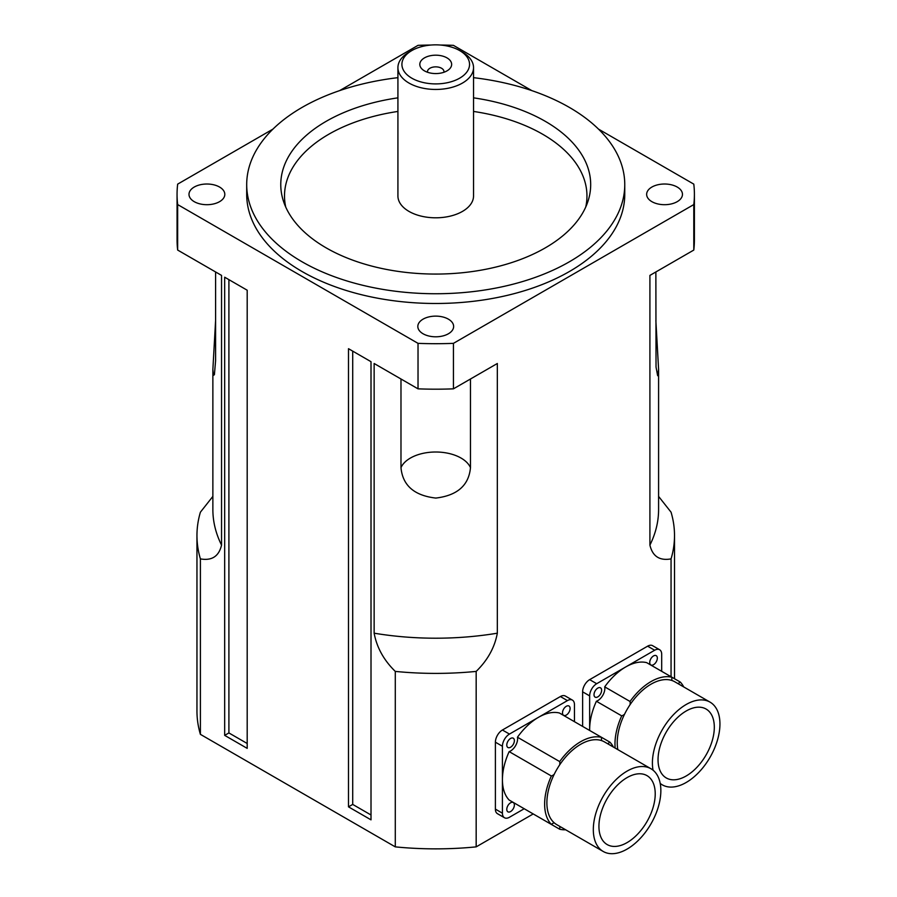 <?xml version="1.0" encoding="UTF-8"?>
<svg xmlns="http://www.w3.org/2000/svg" width="897" height="897" viewBox="0 0 897 897"><rect width="100%" height="100%" fill="white"/><g stroke="black" fill="none" stroke-linecap="round" stroke-linejoin="round"><path stroke-width="1.35" d="M585.741 207.039A151.223 87.312 0 0 0 473.538 111.441M397.92 111.441A151.223 87.312 0 0 0 285.728 207.039M473.538 67.634L473.538 195.983A37.809 21.831 180 0 1 450.193 216.143A37.809 21.831 180 0 1 408.998 211.412A37.809 21.831 180 0 1 397.92 195.983L397.92 67.634A37.809 21.831 0 0 0 408.998 83.062A37.809 21.831 0 0 0 450.193 87.794A37.809 21.831 0 0 0 473.538 67.634A37.809 21.831 0 0 0 462.46 52.194L459.645 50.568A33.828 19.532 180 0 1 459.645 78.185A33.828 19.532 180 0 1 411.813 78.185A33.828 19.532 180 0 1 411.813 50.568A33.828 19.532 180 0 1 459.645 50.568M473.538 77.669A189.032 109.131 180 0 1 624.761 184.603A189.032 109.131 180 0 1 508.072 285.437A189.032 109.131 180 0 1 302.065 261.778A189.032 109.131 180 0 1 246.697 184.603A189.032 109.131 180 0 1 397.92 77.669M397.92 97.84A154.957 89.465 0 0 0 283.575 201.556A154.957 89.465 0 0 0 326.16 247.864A154.957 89.465 0 0 0 481.14 270.143A154.957 89.465 0 0 0 587.883 201.556A154.957 89.465 0 0 0 545.298 121.342A154.957 89.465 0 0 0 473.538 97.84M424.472 70.874A15.922 9.194 180 0 1 423.171 70.033A15.922 9.194 180 0 1 424.943 57.621A15.922 9.194 180 0 1 446.515 57.621A15.922 9.194 180 0 1 448.287 70.033A15.922 9.194 180 0 1 424.472 70.874M443.869 72.276A8.23 4.754 0 0 0 443.959 71.603A8.23 4.754 0 0 0 435.729 66.86A8.23 4.754 0 0 0 427.499 71.603A8.23 4.754 0 0 0 427.589 72.276M411.813 50.568L408.998 52.194A37.809 21.831 0 0 0 397.92 67.634M219.563 187.047A17.906 10.338 180 0 1 224.811 194.357A17.906 10.338 180 0 1 213.755 203.911A17.906 10.338 180 0 1 194.234 201.668A17.906 10.338 180 0 1 188.998 194.357A17.906 10.338 180 0 1 200.053 184.804A17.906 10.338 180 0 1 219.563 187.047M677.224 187.047A17.906 10.338 180 0 1 682.46 194.357A17.906 10.338 180 0 1 671.404 203.911A17.906 10.338 180 0 1 651.895 201.668A17.906 10.338 180 0 1 646.647 194.357A17.906 10.338 180 0 1 657.703 184.804A17.906 10.338 180 0 1 677.224 187.047M448.388 319.153A17.906 10.338 180 0 1 453.635 326.463A17.906 10.338 180 0 1 442.58 336.016A17.906 10.338 180 0 1 423.07 333.774A17.906 10.338 180 0 1 417.823 326.463A17.906 10.338 180 0 1 428.878 316.91A17.906 10.338 180 0 1 448.388 319.153M624.761 184.603L624.761 194.357A189.032 109.131 180 0 1 508.072 295.18A189.032 109.131 180 0 1 302.065 271.522A189.032 109.131 180 0 1 246.697 194.357L246.697 184.603M694.401 194.357L694.401 239.847A258.672 149.339 180 0 1 693.796 250.061L693.796 204.572A258.672 149.339 0 0 0 694.401 194.357A258.672 149.339 0 0 0 693.796 184.132L598.501 129.112M453.433 343.349L453.433 388.838A258.672 149.339 180 0 1 418.024 388.838L418.024 343.349A258.672 149.339 0 0 0 453.433 343.349L693.796 204.572M531.854 90.631L453.433 45.355A258.672 149.339 0 0 0 440.349 45.029M431.109 45.029A258.672 149.339 0 0 0 418.024 45.355L339.615 90.631M177.662 204.572L177.662 250.061A258.672 149.339 180 0 1 177.057 239.847L177.057 194.357A258.672 149.339 0 0 0 177.662 204.572L418.024 343.349M272.957 129.112L177.662 184.132A258.672 149.339 0 0 0 177.057 194.357M693.796 250.061L649.91 275.401L649.91 545.107C652.556 556.342 659.598 560.928 671.057 558.887L671.057 676.73M418.024 388.838L374.139 363.498L374.139 633.192C376.785 647.488 383.826 660.214 395.285 671.404L395.285 846.869L200.401 734.351L200.401 558.887A238.781 137.858 180 0 1 196.959 535.531A238.781 137.858 180 0 1 200.401 512.187L212.869 496.4M533.21 813.938L476.172 846.869L476.172 671.404C487.632 660.226 494.684 647.488 497.33 633.192L497.33 363.498L453.433 388.838M200.401 558.887C211.86 560.928 218.902 556.342 221.548 545.107L221.548 275.401L177.662 250.061M348.496 806.852L371.01 819.847L371.01 361.693L348.496 348.698L348.496 806.852L352.712 804.418L371.01 814.981M247.191 290.213L224.676 277.207L224.676 735.372L247.191 748.367L247.191 290.213M215.594 271.97L215.594 360.639L214.405 374.711L213.408 375.338L212.869 369.463L215.594 320.509M655.864 320.509L658.589 369.351L657.658 375.72L656.032 367.097L655.864 271.97M470.477 379.005L470.477 467.662C468.828 485.378 457.279 495.514 435.819 498.07C414.268 495.593 402.652 485.456 400.981 467.662L400.981 379.005M658.589 496.4L671.057 512.187A238.781 137.858 180 0 1 674.51 535.531A238.781 137.858 180 0 1 671.057 558.887M476.172 671.404A238.781 137.858 180 0 1 395.285 671.404M200.401 734.351A238.781 137.858 180 0 1 196.959 710.996L196.959 535.531M476.172 846.869A238.781 137.858 180 0 1 395.285 846.869M247.191 743.49L228.903 732.939L224.676 735.372M228.903 279.651L228.903 732.939M352.712 351.131L352.712 804.418M617.831 749.612A47.754 27.572 -60 0 1 624.525 714.27A47.754 27.572 -60 0 1 630.042 704.717A47.754 27.572 -60 0 1 671.965 680.509A47.754 27.572 -60 0 1 674.88 681.832L710.054 702.138A47.754 27.572 -60 0 1 719.943 724.002A47.754 27.572 -60 0 1 699.099 772.059A47.754 27.572 -60 0 1 662.3 784.853A47.754 27.572 -60 0 1 660.203 783.406M653.05 770.187A47.754 27.572 -60 0 1 659.699 734.576A47.754 27.572 -60 0 1 710.054 702.138M714.315 727.243A39.793 22.974 -60 0 1 696.947 767.294A39.793 22.974 -60 0 1 666.28 777.957A39.793 22.974 -60 0 1 666.28 732.008A39.793 22.974 -60 0 1 706.074 709.034A39.793 22.974 -60 0 1 714.315 727.243M615.163 748.087A50.938 29.41 -60 0 1 621.711 715.873A9.945 5.741 120 0 0 624.525 714.27M630.042 704.717A9.945 5.741 120 0 0 630.03 701.476A50.938 29.41 -60 0 1 671.976 677.257A9.945 5.741 120 0 0 671.965 680.509M677.863 683.548A9.945 5.741 120 0 0 680.285 682.068A50.938 29.41 -60 0 1 683.738 686.945M589.665 730.472A50.938 29.41 -60 0 1 589.654 729.362A50.938 29.41 -60 0 1 596.393 701.252A9.945 5.741 120 0 0 604.701 686.855A50.938 29.41 -60 0 1 625.68 666.976A50.938 29.41 -60 0 1 646.647 662.636L680.285 682.068M604.701 686.855L630.03 701.476M596.393 701.252L621.711 715.873M589.654 730.461L589.654 695.893A9.945 5.741 -60 0 1 596.696 683.705L654.664 650.235A9.945 5.741 -60 0 1 659.631 649.742A9.945 5.741 -60 0 1 661.694 654.294L661.694 671.326M649.731 662.502A5.371 3.106 -60 0 1 652.085 657.097A5.371 3.106 -60 0 1 656.223 655.662A5.371 3.106 -60 0 1 656.223 661.863A5.371 3.106 -60 0 1 650.852 664.957A5.371 3.106 -60 0 1 649.731 662.502M594.016 694.67A5.371 3.106 -60 0 1 596.359 689.266A5.371 3.106 -60 0 1 600.508 687.831A5.371 3.106 -60 0 1 600.508 694.031A5.371 3.106 -60 0 1 595.126 697.126A5.371 3.106 -60 0 1 594.016 694.67M659.631 649.742L652.601 645.683A9.945 5.741 120 0 0 647.623 646.176L589.654 679.646A9.945 5.741 120 0 0 582.624 691.834L582.624 726.402M603.21 851.466L556.779 824.657A47.754 27.572 -60 0 1 554.178 822.784A47.754 27.572 -60 0 1 554.178 774.38A47.754 27.572 -60 0 1 559.694 764.827A47.754 27.572 -60 0 1 601.618 740.619A47.754 27.572 -60 0 1 604.533 741.942L650.964 768.751A47.754 27.572 -60 0 1 660.854 790.605A47.754 27.572 -60 0 1 640.01 838.661A47.754 27.572 -60 0 1 603.21 851.466A47.754 27.572 -60 0 1 600.609 801.189A47.754 27.572 -60 0 1 650.964 768.751M655.225 793.856A39.793 22.974 -60 0 1 637.857 833.907A39.793 22.974 -60 0 1 607.179 844.57A39.793 22.974 -60 0 1 607.179 798.61A39.793 22.974 -60 0 1 646.984 775.636A39.793 22.974 -60 0 1 655.225 793.856M554.178 822.784A9.945 5.741 120 0 0 551.363 824.421A50.938 29.41 -60 0 1 551.363 775.995A9.945 5.741 120 0 0 554.178 774.38M559.694 764.827A9.945 5.741 120 0 0 559.683 761.587A50.938 29.41 -60 0 1 601.618 737.379A9.945 5.741 120 0 0 601.618 740.619M607.516 743.658A9.945 5.741 120 0 0 609.938 742.178A50.938 29.41 -60 0 1 613.391 747.055M565.637 829.77A50.938 29.41 -60 0 1 559.683 829.22A9.945 5.741 120 0 0 559.762 826.372M551.363 824.421L509.16 800.046A50.938 29.41 -60 0 1 502.421 779.717A50.938 29.41 -60 0 1 509.16 751.619A9.945 5.741 120 0 0 517.468 737.222A50.938 29.41 -60 0 1 538.447 717.331A50.938 29.41 -60 0 1 559.414 713.003L609.938 742.178M517.468 737.222L559.683 761.587M517.468 804.856L559.683 829.22M509.16 751.619L551.363 775.995M524.207 808.735L509.462 817.257A9.945 5.741 -60 0 1 504.484 817.75A9.945 5.741 -60 0 1 502.421 813.187L502.421 746.259A9.945 5.741 -60 0 1 509.462 734.071L567.431 700.602A9.945 5.741 -60 0 1 572.398 700.109A9.945 5.741 -60 0 1 574.461 704.661L574.461 721.693M562.497 712.868A5.371 3.106 -60 0 1 564.841 707.464A5.371 3.106 -60 0 1 568.99 706.017A5.371 3.106 -60 0 1 568.99 712.229A5.371 3.106 -60 0 1 563.619 715.324A5.371 3.106 -60 0 1 562.497 712.868M506.783 809.374A5.371 3.106 -60 0 1 509.126 803.97A5.371 3.106 -60 0 1 513.263 802.523A5.371 3.106 -60 0 1 513.263 808.735A5.371 3.106 -60 0 1 507.893 811.83A5.371 3.106 -60 0 1 506.783 809.374M506.783 745.037A5.371 3.106 -60 0 1 509.126 739.633A5.371 3.106 -60 0 1 513.263 738.186A5.371 3.106 -60 0 1 513.263 744.398A5.371 3.106 -60 0 1 507.893 747.493A5.371 3.106 -60 0 1 506.783 745.037M572.398 700.109L565.368 696.05A9.945 5.741 120 0 0 560.39 696.543L502.421 730.012A9.945 5.741 120 0 0 495.391 742.189L495.391 809.128A9.945 5.741 120 0 0 497.443 813.68L504.484 817.75M470.477 467.662A35.813 20.676 0 0 0 435.729 452.01A35.813 20.676 0 0 0 400.981 467.662M658.589 369.407L658.589 509.541A222.86 128.663 180 0 1 649.91 545.107M497.33 633.192A222.86 128.663 180 0 1 374.139 633.192M221.548 545.107A222.86 128.663 180 0 1 212.869 509.541L212.869 369.407M596.696 683.705L589.654 679.646M654.664 650.235L647.623 646.176M589.654 695.893L582.624 691.834M509.462 734.071L502.421 730.012M567.431 700.602L560.39 696.543M502.421 746.259L495.391 742.189M502.421 813.187L495.391 809.128M674.51 678.726L674.51 535.531M660.259 783.675L662.3 784.853"/></g></svg>
